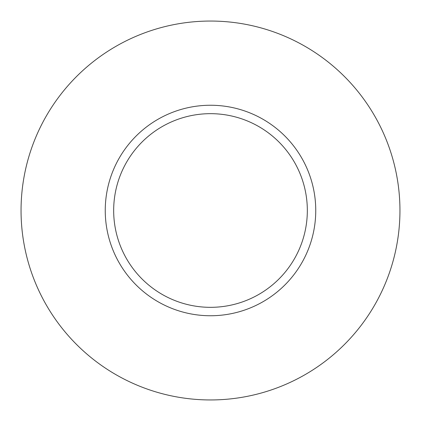 <?xml version="1.0" encoding="UTF-8"?>
<svg xmlns="http://www.w3.org/2000/svg" width="421" height="421" viewBox="0 0 421 421"><rect width="100%" height="100%" fill="white"/><g stroke="black" fill="none" stroke-linecap="round" stroke-linejoin="round"><path stroke-width="0.63" d="M399.95 210.5A189.45 189.45 0 0 1 115.775 374.569A189.45 189.45 0 0 1 115.775 46.431A189.45 189.45 0 0 1 399.95 210.5M315.75 210.5A105.25 105.25 0 0 0 210.5 105.25A105.25 105.25 0 0 0 105.25 210.5A105.25 105.25 0 0 0 210.5 315.75A105.25 105.25 0 0 0 315.75 210.5M113.67 210.5A96.83 96.83 0 0 0 258.915 294.358A96.83 96.83 0 0 0 258.915 126.642A96.83 96.83 0 0 0 113.67 210.5"/></g></svg>
